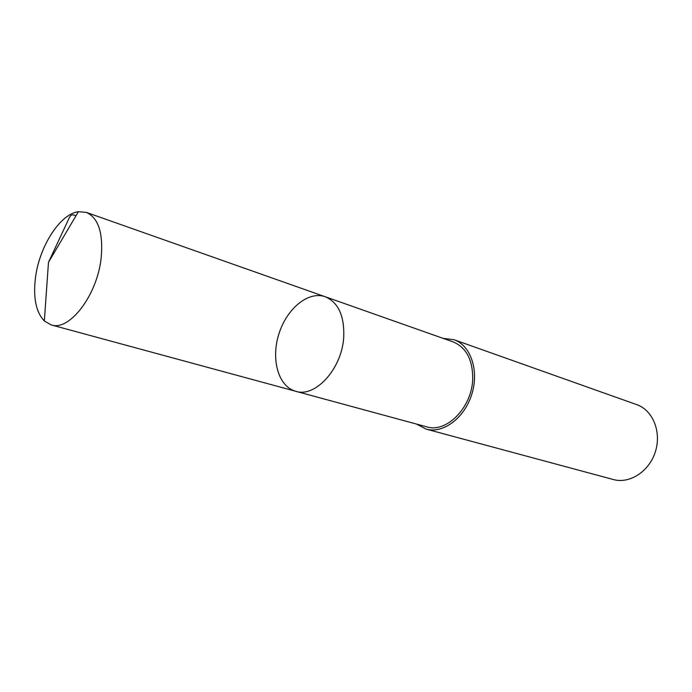 <?xml version="1.0" encoding="UTF-8"?>
<svg xmlns="http://www.w3.org/2000/svg" width="692" height="692" viewBox="0 0 692 692"><rect width="100%" height="100%" fill="white"/><g stroke="black" fill="none" stroke-linecap="round" stroke-linejoin="round"><path stroke-width="1.04" d="M325.197 296.738L453.148 341.909C466.296 347.479 472.818 359.849 472.705 379.008C472.022 407.502 446.487 433.348 426.679 426.826L295.726 391.283C315.422 397.935 342.125 368.542 343.742 336.987C344.469 315.794 338.284 302.378 325.197 296.738C308.295 290.675 286.592 308.762 278.833 334.149C270.788 359.451 278.374 386.664 295.726 391.283C315.422 397.935 342.125 368.542 343.742 336.987C344.469 315.794 338.284 302.378 325.197 296.738L86.318 212.392C98.428 217.868 103.376 233.057 101.162 257.943C97.295 295.129 69.425 331.494 51.234 324.92L44.331 320.984C36.019 312.213 33.06 297.82 35.456 277.812C39.271 246.551 60.066 213.88 78.395 211.709L86.318 212.392M443.148 338.379L454.03 339.72C470.724 345.377 479.305 370.583 471.788 394.302C464.488 418.098 443.105 433.962 426.16 429.118L416.437 424.04M454.03 339.72L636.683 404.612C652.755 410.105 661.708 431.773 655.428 451.556C649.356 471.408 629.677 484.149 613.328 479.53L426.16 429.118M44.331 320.984L48.483 262.329L67.842 220.869C69.529 217.115 70.904 212.755 75.886 215.956M295.726 391.283L51.234 324.92M48.483 262.329L78.395 211.709"/></g></svg>
